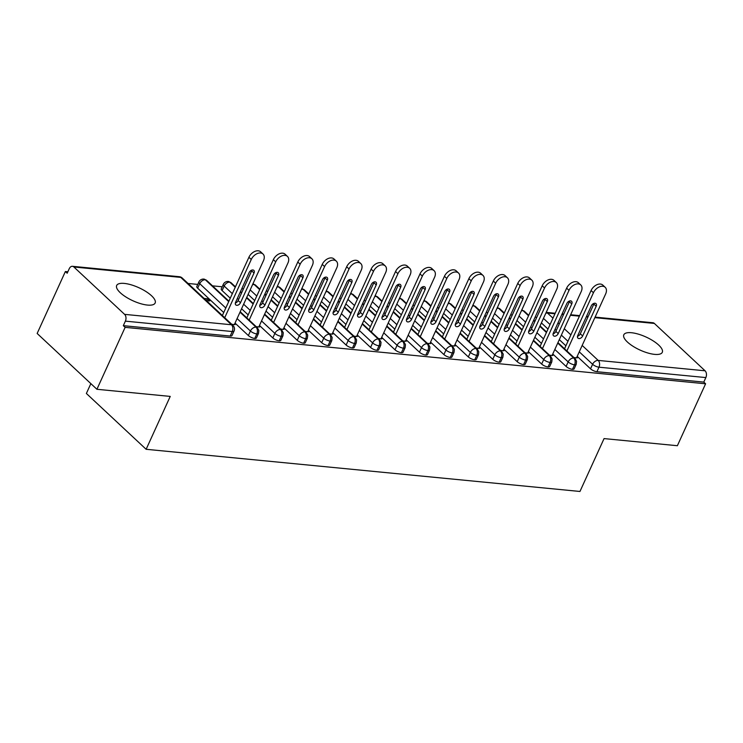 <?xml version="1.0" encoding="UTF-8"?>
<svg xmlns="http://www.w3.org/2000/svg" width="743" height="743" viewBox="0 0 743 743"><rect width="100%" height="100%" fill="white"/><g stroke="black" fill="none" stroke-linecap="round" stroke-linejoin="round"><path stroke-width="1.11" d="M654.639 354.374A21.138 7.179 -155.5 0 1 632.99 346.257A21.138 7.179 -155.5 0 1 623.814 334.787A21.138 7.179 -155.5 0 1 631.466 332.725A21.138 7.179 -155.5 0 1 653.116 340.842A21.138 7.179 -155.5 0 1 662.292 352.321A21.138 7.179 -155.5 0 1 654.639 354.374M147.495 305.076A21.138 7.179 -155.5 0 1 125.846 296.949A21.138 7.179 -155.5 0 1 116.67 285.479A21.138 7.179 -155.5 0 1 124.322 283.417A21.138 7.179 -155.5 0 1 145.972 291.535A21.138 7.179 -155.5 0 1 155.148 303.014A21.138 7.179 -155.5 0 1 147.495 305.076M595.087 317.122L652.902 322.741A4.96 3.316 95.6 0 1 654.36 323.437L705.07 370.794A4.96 3.316 95.6 0 1 705.85 377.574L703.788 382.097L705.599 383.787L677.375 445.716L604.059 438.593L579.958 491.467L146.139 449.292L170.231 396.409L96.915 389.286L37.15 333.468L65.375 271.539L67.186 273.229L69.248 268.706A4.96 3.316 -84.4 0 1 72.442 266.31L179.304 276.702A4.96 3.316 -84.4 0 1 180.763 277.39L73.891 266.997A4.96 3.316 -84.4 0 0 72.442 266.31M536.743 317.363L535.071 317.205M512.298 314.986L510.627 314.828M487.863 312.617L486.191 312.45M463.418 310.24L461.747 310.072M438.983 307.862L437.311 307.695M414.538 305.484L412.867 305.327M390.103 303.107L388.422 302.949M365.658 300.729L363.986 300.571M341.223 298.361L339.542 298.194M316.778 295.983L315.106 295.816M292.333 293.606L290.662 293.439M267.898 291.228L266.226 291.061M243.453 288.851L241.781 288.693M222.213 286.789L212.498 285.841M197.768 284.411L188.053 283.464M67.845 271.78L65.375 271.539M90.86 383.629L86.374 393.474L146.139 449.292M124.601 314.363L231.463 324.756A4.96 3.316 -84.4 0 1 232.253 331.536A4.96 1.681 24.5 0 0 234.045 331.053L231.983 335.576A4.96 1.681 -155.5 0 1 230.191 336.059L232.253 331.536L125.381 321.143A4.96 3.316 -84.4 0 0 124.601 314.363L73.891 266.997M230.191 336.059L123.319 325.666L125.13 327.357L96.915 389.286M125.381 321.143L123.319 325.666M705.599 383.787L125.13 327.357M234.565 324.134L235.094 324.635L231.788 324.32M206.433 300.636L209.749 300.952L207.39 298.76L206.526 300.646M207.39 298.76L204.074 298.435M541.396 322.917L548 329.084M559.303 339.644L565.897 345.801M577.2 356.361L590.536 368.816L592.598 364.293L579.271 351.838M703.788 382.097L596.917 371.714A4.96 1.681 -155.5 0 1 590.536 368.816M557.742 343.071L573.763 358.033A4.96 3.316 95.6 0 1 574.543 364.813A4.96 1.681 24.5 0 0 576.215 364.321L574.153 368.844A4.96 1.681 -155.5 0 1 572.481 369.336A4.96 1.681 -155.5 0 1 566.101 366.438L568.163 361.915L554.826 349.461M516.961 320.539L523.555 326.706M534.858 337.266L541.461 343.424M552.764 353.984L566.101 366.438M576.726 357.402L577.265 357.903L573.958 357.578M546.774 331.749L546.254 331.703M533.298 340.693L549.318 355.656A4.96 3.316 95.6 0 1 550.099 362.435A4.96 1.681 24.5 0 0 551.77 361.943L549.709 366.466A4.96 1.681 -155.5 0 1 548.037 366.958A4.96 1.681 -155.5 0 1 541.656 364.061L543.718 359.538L530.381 347.083M492.516 318.162L499.11 324.329M510.422 334.889L517.017 341.046M528.319 351.606L541.656 364.061M552.29 355.024L552.829 355.526L549.514 355.21M522.338 329.381L521.809 329.325M508.862 338.316L524.874 353.278A4.96 3.316 95.6 0 1 525.663 360.058A4.96 1.681 24.5 0 0 527.335 359.566L525.273 364.089A4.96 1.681 -155.5 0 1 523.601 364.581A4.96 1.681 -155.5 0 1 517.221 361.692L519.283 357.16L505.946 344.706M468.081 315.794L474.675 321.951M485.978 332.511L492.581 338.669M503.884 349.229L517.221 361.692M527.846 352.646L528.384 353.148L525.078 352.832M497.894 327.004L497.364 326.948M484.417 335.938L500.438 350.9A4.96 3.316 95.6 0 1 501.219 357.68A4.96 1.681 24.5 0 0 502.89 357.188L500.828 361.711A4.96 1.681 -155.5 0 1 499.157 362.203A4.96 1.681 -155.5 0 1 492.776 359.315L494.838 354.792L481.501 342.337M443.636 313.416L450.23 319.574M461.542 330.133L468.136 336.3M479.439 346.86L492.776 359.315M503.41 350.269L503.949 350.77L500.633 350.455M473.458 324.626L472.929 324.57M459.973 333.561L475.994 348.523A4.96 3.316 95.6 0 1 476.783 355.303A4.96 1.681 24.5 0 0 478.455 354.81L476.393 359.333A4.96 1.681 -155.5 0 1 474.721 359.826A4.96 1.681 -155.5 0 1 468.331 356.937L470.393 352.414L457.066 339.96M419.191 311.038L425.795 317.196M437.098 327.756L443.692 333.923M455.004 344.483L468.331 356.937M478.966 347.9L479.504 348.402L476.198 348.077M449.013 322.248L448.484 322.193M435.537 331.183L451.558 346.154A4.96 3.316 95.6 0 1 452.338 352.925A4.96 1.681 24.5 0 0 454.01 352.433L451.948 356.965A4.96 1.681 -155.5 0 1 450.277 357.457A4.96 1.681 -155.5 0 1 443.896 354.56L445.958 350.037L432.621 337.582M394.756 308.661L401.35 314.818M412.653 325.378L419.256 331.545M430.559 342.105L443.896 354.56M454.53 345.523L455.06 346.024L451.753 345.699M424.578 319.871L424.049 319.824M411.093 328.815L427.114 343.777A4.96 3.316 95.6 0 1 427.903 350.557A4.96 1.681 24.5 0 0 429.575 350.064L427.513 354.587A4.96 1.681 -155.5 0 1 425.841 355.08A4.96 1.681 -155.5 0 1 419.451 352.182L421.513 347.659L408.186 335.204M370.311 306.283L376.915 312.45M388.217 323.01L394.812 329.168M406.124 339.727L419.451 352.182M430.086 343.145L430.624 343.647L427.318 343.322M400.133 317.493L399.604 317.447M386.657 326.437L402.678 341.399A4.96 3.316 95.6 0 1 403.458 348.179A4.96 1.681 24.5 0 0 405.13 347.687L403.068 352.21A4.96 1.681 -155.5 0 1 401.396 352.702A4.96 1.681 -155.5 0 1 395.016 349.804L397.078 345.281L383.741 332.827M345.876 303.906L352.47 310.072M363.773 320.632L370.376 326.79M381.679 337.35L395.016 349.804M405.65 340.768L406.18 341.269L402.873 340.944M375.689 315.116L375.169 315.069M362.212 324.059L378.233 339.022A4.96 3.316 95.6 0 1 379.014 345.801A4.96 1.681 24.5 0 0 380.685 345.309L378.624 349.832A4.96 1.681 -155.5 0 1 376.952 350.325A4.96 1.681 -155.5 0 1 370.571 347.427L372.633 342.904L359.296 330.449M321.431 301.528L328.025 307.695M339.337 318.255L345.932 324.412M357.234 334.972L370.571 347.427M381.205 338.39L381.744 338.892L378.428 338.576M351.253 312.747L350.724 312.692M337.777 321.682L353.789 336.644A4.96 3.316 95.6 0 1 354.578 343.424A4.96 1.681 24.5 0 0 356.25 342.932L354.188 347.455A4.96 1.681 -155.5 0 1 352.516 347.947A4.96 1.681 -155.5 0 1 346.136 345.058L348.198 340.526L334.861 328.072M296.996 299.16L303.59 305.317M314.893 315.877L321.496 322.044M332.799 332.604L346.136 345.058M356.761 336.012L357.299 336.514L353.993 336.198M326.809 310.37L326.288 310.314M313.332 319.304L329.353 334.266A4.96 3.316 95.6 0 1 330.133 341.046A4.96 1.681 24.5 0 0 331.805 340.554L329.743 345.077A4.96 1.681 -155.5 0 1 328.072 345.569A4.96 1.681 -155.5 0 1 321.691 342.681L323.753 338.158L310.416 325.703M272.551 296.782L279.145 302.94M290.457 313.5L297.051 319.666M308.354 330.226L321.691 342.681M332.325 333.644L332.864 334.146L329.548 333.821M302.373 307.992L301.844 307.936M288.888 316.927L304.909 331.889A4.96 3.316 95.6 0 1 305.698 338.669A4.96 1.681 24.5 0 0 307.37 338.176L305.308 342.699A4.96 1.681 -155.5 0 1 303.636 343.201A4.96 1.681 -155.5 0 1 297.246 340.303L299.308 335.78L285.981 323.326M248.106 294.404L254.71 300.562M266.013 311.122L272.607 317.289M283.919 327.849L297.246 340.303M307.881 331.267L308.419 331.768L305.113 331.443M277.928 305.614L277.399 305.568M222.101 290.569A4.96 1.681 -155.5 0 1 221.256 288.869L223.318 284.346A4.96 1.681 -155.5 0 0 224.163 286.036L222.101 290.569L230.265 298.194M264.452 314.558L280.473 329.52A4.96 3.316 95.6 0 1 281.253 336.3A4.96 1.681 24.5 0 0 282.925 335.799L280.863 340.331A4.96 1.681 -155.5 0 1 279.192 340.823A4.96 1.681 -155.5 0 1 272.811 337.926L274.873 333.403L261.536 320.948M241.577 308.754L248.171 314.911M259.474 325.471L272.811 337.926M283.445 328.889L283.984 329.39L280.668 329.065M253.493 303.237L252.964 303.19M197.666 288.191A4.96 1.681 -155.5 0 1 196.821 286.492L198.883 281.969A4.96 1.681 -155.5 0 0 199.728 283.668L197.666 288.191L223.727 312.534M240.008 312.181L256.029 327.143A4.96 3.316 95.6 0 1 256.818 333.923A4.96 1.681 24.5 0 0 258.49 333.431L256.428 337.954A4.96 1.681 -155.5 0 1 254.756 338.446A4.96 1.681 -155.5 0 1 248.366 335.548L250.428 331.025L237.101 318.571M235.039 323.094L248.366 335.548M259.001 326.511L259.539 327.013L256.233 326.688M229.048 300.859L228.519 300.813M258.49 333.431L258.833 330.384L257.357 327.747A4.96 3.278 -47 0 0 256.029 327.143A4.96 3.278 -47 0 0 250.428 331.025A4.96 1.681 24.5 0 0 256.818 333.923L254.756 338.446M198.883 281.969A4.96 4.96 0 0 1 203.87 279.089A4.96 3.316 95.6 0 1 203.972 279.099A4.96 3.316 95.6 0 1 205.328 279.777L228.705 301.621M282.925 335.799L283.278 332.762L281.801 330.124A4.96 3.278 -47 0 0 280.473 329.52A4.96 3.278 -47 0 0 274.873 333.403A4.96 1.681 24.5 0 0 281.253 336.3L279.192 340.823M223.318 284.346A4.96 4.96 0 0 1 228.315 281.467A4.96 3.316 95.6 0 1 228.407 281.476A4.96 3.316 95.6 0 1 229.763 282.154L235.243 287.272M240.286 291.98L241.512 293.123M246.546 297.832L253.149 303.998M307.37 338.176L307.713 335.139L306.237 332.502A4.96 3.278 -47 0 0 304.909 331.889A4.96 3.278 -47 0 0 299.308 335.78A4.96 1.681 24.5 0 0 305.698 338.669L303.636 343.201M252.917 283.863A4.96 3.316 95.6 0 1 254.208 284.532L259.688 289.649M264.722 294.358L265.948 295.5M270.991 300.209L277.585 306.367M331.805 340.554L332.158 337.517L330.681 334.879A4.96 3.278 -47 0 0 329.353 334.266A4.96 3.278 -47 0 0 323.753 338.158A4.96 1.681 24.5 0 0 330.133 341.046L328.072 345.569M277.353 286.241A4.96 3.316 95.6 0 1 278.644 286.909L284.123 292.027M289.166 296.736L290.392 297.878M295.426 302.587L302.029 308.744M356.25 342.932L356.594 339.895L355.126 337.248A4.96 3.278 -47 0 0 353.789 336.644A4.96 3.278 -47 0 0 348.198 340.526A4.96 1.681 24.5 0 0 354.578 343.424L352.516 347.947M301.797 288.618A4.96 3.316 95.6 0 1 303.088 289.287L308.568 294.404M313.602 299.104L314.828 300.256M319.871 304.964L326.465 311.122M380.685 345.309L381.038 342.272L379.562 339.625A4.96 3.278 -47 0 0 378.233 339.022A4.96 3.278 -47 0 0 372.633 342.904A4.96 1.681 24.5 0 0 379.014 345.801L376.952 350.325M326.233 290.987A4.96 3.316 95.6 0 1 327.524 291.655L333.003 296.773M338.046 301.482L339.272 302.633M344.315 307.333L350.91 313.5M405.13 347.687L405.474 344.641L404.006 342.003A4.96 3.278 -47 0 0 402.678 341.399A4.96 3.278 -47 0 0 397.078 345.281A4.96 1.681 24.5 0 0 403.458 348.179L401.396 352.702M350.677 293.364A4.96 3.316 95.6 0 1 351.968 294.033L357.448 299.15M362.482 303.859L363.708 305.001M368.751 309.71L375.345 315.877M429.575 350.064L429.918 347.018L428.442 344.38A4.96 3.278 -47 0 0 427.114 343.777A4.96 3.278 -47 0 0 421.513 347.659A4.96 1.681 24.5 0 0 427.903 350.557L425.841 355.08M375.122 295.742A4.96 3.316 95.6 0 1 376.404 296.411L381.883 301.528M386.927 306.237L388.152 307.379M393.196 312.088L399.79 318.255M454.01 352.433L454.363 349.396L452.886 346.758A4.96 3.278 -47 0 0 451.558 346.154A4.96 3.278 -47 0 0 445.958 350.037A4.96 1.681 24.5 0 0 452.338 352.925L450.277 357.457M399.558 298.119A4.96 3.316 95.6 0 1 400.849 298.788L406.328 303.906M411.371 308.614L412.597 309.757M417.631 314.465L424.234 320.623M478.455 354.81L478.798 351.773L477.322 349.136A4.96 3.278 -47 0 0 475.994 348.523A4.96 3.278 -47 0 0 470.393 352.414A4.96 1.681 24.5 0 0 476.783 355.303L474.721 359.826M424.002 300.497A4.96 3.316 95.6 0 1 425.293 301.166L430.764 306.283M435.807 310.992L437.033 312.134M442.076 316.843L448.67 323.001M502.89 357.188L503.243 354.151L501.766 351.504A4.96 3.278 -47 0 0 500.438 350.9A4.96 3.278 -47 0 0 494.838 354.792A4.96 1.681 24.5 0 0 501.219 357.68L499.157 362.203M448.438 302.875A4.96 3.316 95.6 0 1 449.729 303.543L455.208 308.661M460.251 313.36L461.477 314.512M466.511 319.221L473.115 325.378M527.335 359.566L527.679 356.529L526.202 353.882A4.96 3.278 -47 0 0 524.874 353.278A4.96 3.278 -47 0 0 519.283 357.16A4.96 1.681 24.5 0 0 525.663 360.058L523.601 364.581M472.882 305.252A4.96 3.316 95.6 0 1 474.173 305.921L479.653 311.029M484.687 315.738L485.913 316.889M490.956 321.589L497.55 327.756M551.77 361.943L552.123 358.906L550.647 356.259A4.96 3.278 -47 0 0 549.318 355.656A4.96 3.278 -47 0 0 543.718 359.538A4.96 1.681 24.5 0 0 550.099 362.435L548.037 366.958M497.318 307.621A4.96 3.316 95.6 0 1 498.609 308.289L504.088 313.407M509.131 318.115L510.357 319.258M515.391 323.967L521.995 330.133M576.215 364.321L576.559 361.274L575.091 358.637A4.96 3.278 -47 0 0 573.763 358.033A4.96 3.278 -47 0 0 568.163 361.915A4.96 1.681 24.5 0 0 574.543 364.813L572.481 369.336M521.762 309.998A4.96 3.316 95.6 0 1 523.053 310.667L528.533 315.784M533.567 320.493L534.793 321.635M539.836 326.344L546.43 332.511M248.914 257.273A8.257 5.461 -47 0 1 260.663 251.831L263.013 254.032A8.257 5.461 133 0 0 251.264 259.474L248.914 257.273L222.371 315.524M234.361 324.57L263.486 260.663A8.257 5.461 133 0 0 263.013 254.032M251.923 270.062A3.306 2.183 -47 0 1 251.673 270.833L238.141 300.516A3.306 2.183 -47 0 1 235.345 303.014M224.72 317.716L251.264 259.474M254.022 273.025L240.491 302.717A3.306 2.183 -47 0 1 235.791 304.899A3.306 2.183 -47 0 1 235.605 302.243L249.137 272.551A3.306 2.183 -47 0 1 253.837 270.378A3.306 2.183 -47 0 1 254.022 273.025L251.673 270.833M273.359 259.651A8.257 5.461 -47 0 1 285.098 254.208L287.457 256.409A8.257 5.461 133 0 0 275.709 261.852L273.359 259.651L246.806 317.893M258.805 326.939L287.931 263.031A8.257 5.461 133 0 0 287.457 256.409M276.368 272.44A3.306 2.183 -47 0 1 276.108 273.201L262.576 302.893A3.306 2.183 -47 0 1 259.79 305.392M249.165 320.094L275.709 261.852M278.467 275.402L264.935 305.094A3.306 2.183 -47 0 1 260.236 307.268A3.306 2.183 -47 0 1 260.041 304.621L273.573 274.929A3.306 2.183 -47 0 1 278.272 272.755A3.306 2.183 -47 0 1 278.467 275.402L276.108 273.201M297.794 262.028A8.257 5.461 -47 0 1 309.543 256.586L311.893 258.778A8.257 5.461 133 0 0 300.153 264.22L297.794 262.028L271.251 320.27M283.25 329.316L312.366 265.409A8.257 5.461 133 0 0 311.893 258.778M300.804 274.808A3.306 2.183 -47 0 1 300.553 275.579L287.021 305.271A3.306 2.183 -47 0 1 284.225 307.769M273.61 322.471L300.153 264.22M302.903 277.78L289.371 307.472A3.306 2.183 -47 0 1 284.671 309.645A3.306 2.183 -47 0 1 284.485 306.998L298.017 277.306A3.306 2.183 -47 0 1 302.717 275.124A3.306 2.183 -47 0 1 302.903 277.78L300.553 275.579M322.239 264.397A8.257 5.461 -47 0 1 333.988 258.963L336.338 261.155A8.257 5.461 133 0 0 324.589 266.598L322.239 264.397L295.695 322.648M307.686 331.694L336.811 267.786A8.257 5.461 133 0 0 336.338 261.155M325.248 277.185A3.306 2.183 -47 0 1 324.988 277.956L311.456 307.648A3.306 2.183 -47 0 1 308.67 310.137M298.045 324.849L324.589 266.598M327.347 280.157L313.815 309.85A3.306 2.183 -47 0 1 309.116 312.023A3.306 2.183 -47 0 1 308.93 309.376L322.462 279.684A3.306 2.183 -47 0 1 327.152 277.501A3.306 2.183 -47 0 1 327.347 280.157L324.988 277.956M346.675 266.774A8.257 5.461 -47 0 1 358.423 261.332L360.782 263.533A8.257 5.461 133 0 0 349.034 268.975L346.675 266.774L320.131 325.025M332.13 334.071L361.256 270.164A8.257 5.461 133 0 0 360.782 263.533M349.693 279.563A3.306 2.183 -47 0 1 349.433 280.334L335.901 310.026A3.306 2.183 -47 0 1 333.115 312.515M322.49 327.226L349.034 268.975M351.783 282.535L338.251 312.227A3.306 2.183 -47 0 1 333.561 314.4A3.306 2.183 -47 0 1 333.366 311.744L346.897 282.061A3.306 2.183 -47 0 1 351.597 279.879A3.306 2.183 -47 0 1 351.783 282.535L349.433 280.334M371.119 269.152A8.257 5.461 -47 0 1 382.868 263.709L385.218 265.91A8.257 5.461 133 0 0 373.469 271.353L371.119 269.152L344.576 327.403M356.566 336.449L385.691 272.542A8.257 5.461 133 0 0 385.218 265.91M374.128 281.941A3.306 2.183 -47 0 1 373.868 282.711L360.346 312.404A3.306 2.183 -47 0 1 357.55 314.893M346.925 329.595L373.469 271.353M376.227 284.913L362.695 314.595A3.306 2.183 -47 0 1 357.996 316.778A3.306 2.183 -47 0 1 357.81 314.122L371.342 284.43A3.306 2.183 -47 0 1 376.042 282.256A3.306 2.183 -47 0 1 376.227 284.913L373.868 282.711M395.555 271.529A8.257 5.461 -47 0 1 407.303 266.087L409.662 268.288A8.257 5.461 133 0 0 397.914 273.73L395.555 271.529L369.011 329.771M381.01 338.827L410.136 274.919A8.257 5.461 133 0 0 409.662 268.288M398.573 284.318A3.306 2.183 -47 0 1 398.313 285.089L384.781 314.781A3.306 2.183 -47 0 1 381.995 317.27M371.37 331.972L397.914 273.73M400.672 287.281L387.14 316.973A3.306 2.183 -47 0 1 382.441 319.156A3.306 2.183 -47 0 1 382.246 316.499L395.778 286.807A3.306 2.183 -47 0 1 400.477 284.634A3.306 2.183 -47 0 1 400.672 287.281L398.313 285.089M419.999 273.907A8.257 5.461 -47 0 1 431.748 268.464L434.098 270.666A8.257 5.461 133 0 0 422.349 276.108L419.999 273.907L393.456 332.149M405.446 341.195L434.571 277.297A8.257 5.461 133 0 0 434.098 270.666M423.008 286.696A3.306 2.183 -47 0 1 422.758 287.457L409.226 317.15A3.306 2.183 -47 0 1 406.43 319.648M395.805 334.35L422.349 276.108M425.107 289.659L411.576 319.351A3.306 2.183 -47 0 1 406.876 321.524A3.306 2.183 -47 0 1 406.69 318.877L420.222 289.185A3.306 2.183 -47 0 1 424.922 287.012A3.306 2.183 -47 0 1 425.107 289.659L422.758 287.457M444.444 276.285A8.257 5.461 -47 0 1 456.183 270.842L458.542 273.043A8.257 5.461 133 0 0 446.794 278.476L444.444 276.285L417.891 334.526M429.891 343.572L459.016 279.665A8.257 5.461 133 0 0 458.542 273.043M447.453 289.073A3.306 2.183 -47 0 1 447.193 289.835L433.661 319.527A3.306 2.183 -47 0 1 430.875 322.025M420.25 336.728L446.794 278.476M449.552 292.036L436.02 321.728A3.306 2.183 -47 0 1 431.321 323.902A3.306 2.183 -47 0 1 431.126 321.255L444.658 291.562A3.306 2.183 -47 0 1 449.357 289.389A3.306 2.183 -47 0 1 449.552 292.036L447.193 289.835M468.879 278.662A8.257 5.461 -47 0 1 480.628 273.22L482.978 275.412A8.257 5.461 133 0 0 471.238 280.854L468.879 278.662L442.336 336.904M454.335 345.95L483.452 282.043A8.257 5.461 133 0 0 482.978 275.412M471.889 291.442A3.306 2.183 -47 0 1 471.638 292.213L458.106 321.905A3.306 2.183 -47 0 1 455.31 324.394M444.685 339.105L471.238 280.854M473.988 294.414L460.456 324.106A3.306 2.183 -47 0 1 455.756 326.279A3.306 2.183 -47 0 1 455.57 323.632L469.102 293.94A3.306 2.183 -47 0 1 473.802 291.758A3.306 2.183 -47 0 1 473.988 294.414L471.638 292.213M493.324 281.03A8.257 5.461 -47 0 1 505.073 275.588L507.423 277.789A8.257 5.461 133 0 0 495.674 283.232L493.324 281.03L466.78 339.282M478.771 348.328L507.896 284.42A8.257 5.461 133 0 0 507.423 277.789M496.333 293.819A3.306 2.183 -47 0 1 496.073 294.59L482.541 324.282A3.306 2.183 -47 0 1 479.755 326.771M469.13 341.483L495.674 283.232M498.432 296.791L484.9 326.483A3.306 2.183 -47 0 1 480.201 328.657A3.306 2.183 -47 0 1 480.015 326.001L493.538 296.318A3.306 2.183 -47 0 1 498.237 294.135A3.306 2.183 -47 0 1 498.432 296.791L496.073 294.59M517.76 283.408A8.257 5.461 -47 0 1 529.508 277.966L531.867 280.167A8.257 5.461 133 0 0 520.119 285.609L517.76 283.408L491.216 341.659M503.215 350.705L532.332 286.798A8.257 5.461 133 0 0 531.867 280.167M520.769 296.197A3.306 2.183 -47 0 1 520.518 296.968L506.986 326.66A3.306 2.183 -47 0 1 504.2 329.149M493.575 343.851L520.119 285.609M522.868 299.169L509.336 328.861A3.306 2.183 -47 0 1 504.636 331.034A3.306 2.183 -47 0 1 504.451 328.378L517.982 298.686A3.306 2.183 -47 0 1 522.682 296.513A3.306 2.183 -47 0 1 522.868 299.169L520.518 296.968M542.204 285.786A8.257 5.461 -47 0 1 553.953 280.343L556.303 282.544A8.257 5.461 133 0 0 544.554 287.987L542.204 285.786L515.661 344.028M527.651 353.083L556.776 289.176A8.257 5.461 133 0 0 556.303 282.544M545.213 298.575A3.306 2.183 -47 0 1 544.953 299.345L531.431 329.038A3.306 2.183 -47 0 1 528.635 331.527M518.01 346.229L544.554 287.987M547.312 301.537L533.78 331.229A3.306 2.183 -47 0 1 529.081 333.412A3.306 2.183 -47 0 1 528.895 330.756L542.427 301.064A3.306 2.183 -47 0 1 547.127 298.89A3.306 2.183 -47 0 1 547.312 301.537L544.953 299.345M566.64 288.163A8.257 5.461 -47 0 1 578.388 282.721L580.747 284.922A8.257 5.461 133 0 0 568.999 290.364L566.64 288.163L540.096 346.405M552.095 355.46L581.221 291.553A8.257 5.461 133 0 0 580.747 284.922M569.658 300.952A3.306 2.183 -47 0 1 569.398 301.723L555.866 331.406A3.306 2.183 -47 0 1 553.08 333.904M542.455 348.606L568.999 290.364M571.748 303.915L558.225 333.607A3.306 2.183 -47 0 1 553.526 335.79A3.306 2.183 -47 0 1 553.331 333.133L566.863 303.441A3.306 2.183 -47 0 1 571.562 301.268A3.306 2.183 -47 0 1 571.748 303.915L569.398 301.723M591.084 290.541A8.257 5.461 -47 0 1 602.833 285.098L605.183 287.3A8.257 5.461 133 0 0 593.434 292.742L591.084 290.541L564.541 348.783M576.531 357.829L605.656 293.922A8.257 5.461 133 0 0 605.183 287.3M594.094 303.33A3.306 2.183 -47 0 1 593.843 304.091L580.311 333.783A3.306 2.183 -47 0 1 577.515 336.282M566.89 350.984L593.434 292.742M596.192 306.292L582.661 335.985A3.306 2.183 -47 0 1 577.961 338.158A3.306 2.183 -47 0 1 577.775 335.511L591.307 305.819A3.306 2.183 -47 0 1 596.007 303.646A3.306 2.183 -47 0 1 596.192 306.292L593.843 304.091M234.045 331.053A4.96 4.96 0 0 0 232.921 325.369A4.96 3.278 -47 0 0 231.463 324.756L180.763 277.39A4.96 3.278 -47 0 1 182.211 278.012A4.96 4.96 0 0 0 179.304 276.702M654.36 323.437L594.846 317.651M587.964 316.982L586.292 316.815M579.41 316.146L570.41 315.273M563.528 314.605L561.847 314.438M554.975 313.769L547.489 313.044L552.968 318.162M558.012 322.871L559.238 324.013M564.281 328.722L570.875 334.879M582.178 345.439L598.199 360.411L705.07 370.794M705.85 377.574L598.979 367.191L596.917 371.714M555.207 313.249L546.207 312.366A4.96 3.316 95.6 0 1 547.489 313.044A4.96 3.278 -47 0 0 545.789 313.286M598.199 360.411A4.96 3.316 95.6 0 1 598.979 367.191A4.96 1.681 24.5 0 1 592.598 364.293A4.96 3.278 -47 0 1 598.199 360.411M225.788 308.011L199.728 283.668A4.96 3.278 -47 0 1 205.328 279.777A4.96 3.278 -47 0 1 206.656 280.38L228.909 301.175M250.233 310.388L243.639 304.221M238.596 299.522L237.37 298.37M232.327 293.661L224.163 286.036A4.96 3.278 -47 0 1 229.763 282.154A4.96 3.278 -47 0 1 231.092 282.758L235.447 286.826M274.669 312.766L268.074 306.599M263.031 301.89L261.805 300.748M256.772 296.039L250.168 289.881M299.113 315.143L292.519 308.977M287.476 304.268L286.25 303.125M281.207 298.417L274.613 292.259M323.558 317.512L316.955 311.354M311.921 306.645L310.695 305.503M305.652 300.794L299.058 294.627M347.993 319.889L341.399 313.732M336.356 309.023L335.13 307.881M330.087 303.172L323.493 297.005M372.438 322.267L365.835 316.109M360.801 311.401L359.575 310.249M354.532 305.549L347.938 299.383M396.873 324.645L390.279 318.478M385.236 313.778L384.01 312.627M378.976 307.918L372.373 301.76M421.318 327.022L414.715 320.855M409.681 316.146L408.455 315.004M403.412 310.295L396.818 304.138M445.754 329.4L439.159 323.233M434.116 318.524L432.89 317.382M427.857 312.673L421.253 306.515M470.198 331.768L463.604 325.61M458.561 320.902L457.335 319.759M452.292 315.051L445.698 308.893M494.643 334.146L488.04 327.988M483.006 323.279L481.78 322.137M476.737 317.428L470.143 311.261M519.078 336.523L512.484 330.366M507.441 325.657L506.215 324.515M501.172 319.806L494.578 313.639M543.523 338.901L536.92 332.743M531.886 328.034L530.66 326.883M525.617 322.183L519.023 316.016M567.958 341.278L561.364 335.112M556.321 330.412L555.095 329.26M550.061 324.552L543.458 318.394M252.499 284.764A4.96 3.278 -47 0 1 254.208 284.532A4.96 3.278 -47 0 1 255.536 285.136L259.883 289.203M276.944 287.142A4.96 3.278 -47 0 1 278.644 286.909A4.96 3.278 -47 0 1 279.972 287.513L284.328 291.581M301.379 289.519A4.96 3.278 -47 0 1 303.088 289.287A4.96 3.278 -47 0 1 304.416 289.891L308.763 293.959M325.824 291.897A4.96 3.278 -47 0 1 327.524 291.655A4.96 3.278 -47 0 1 328.852 292.268L333.208 296.327M350.269 294.274A4.96 3.278 -47 0 1 351.968 294.033A4.96 3.278 -47 0 1 353.296 294.646L357.652 298.705M374.704 296.652A4.96 3.278 -47 0 1 376.404 296.411A4.96 3.278 -47 0 1 377.741 297.014L382.088 301.082M399.149 299.03A4.96 3.278 -47 0 1 400.849 298.788A4.96 3.278 -47 0 1 402.177 299.392L406.532 303.46M423.584 301.398A4.96 3.278 -47 0 1 425.293 301.166A4.96 3.278 -47 0 1 426.621 301.769L430.968 305.837M448.029 303.776A4.96 3.278 -47 0 1 449.729 303.543A4.96 3.278 -47 0 1 451.057 304.147L455.413 308.215M472.464 306.153A4.96 3.278 -47 0 1 474.173 305.921A4.96 3.278 -47 0 1 475.501 306.525L479.848 310.593M496.909 308.531A4.96 3.278 -47 0 1 498.609 308.289A4.96 3.278 -47 0 1 499.937 308.902L504.293 312.961M521.345 310.908A4.96 3.278 -47 0 1 523.053 310.667A4.96 3.278 -47 0 1 524.382 311.271L528.737 315.338M240.491 302.717L238.141 300.516M264.935 305.094L262.576 302.893M289.371 307.472L287.021 305.271M313.815 309.85L311.456 307.648M338.251 312.227L335.901 310.026M362.695 314.595L360.346 312.404M387.14 316.973L384.781 314.781M411.576 319.351L409.226 317.15M436.02 321.728L433.661 319.527M460.456 324.106L458.106 321.905M484.9 326.483L482.541 324.282M509.336 328.861L506.986 326.66M533.78 331.229L531.431 329.038M558.225 333.607L555.866 331.406M582.661 335.985L580.311 333.783M562.089 313.917L563.77 314.075M570.643 314.744L579.651 315.626M586.533 316.295L588.205 316.453M232.921 325.369L182.211 278.012M240.212 311.735L257.357 327.747M206.656 280.38L203.972 279.099M240.481 291.535L241.707 292.677M246.75 297.386L253.344 303.553M264.657 314.113L281.801 330.124M231.092 282.758L228.407 281.476M264.926 293.912L266.152 295.055M271.195 299.763L277.789 305.921M289.092 316.481L306.237 332.502M255.536 285.136L252.852 283.854M289.371 296.29L290.597 297.432M295.63 302.141L302.234 308.299M313.537 318.858L330.681 334.879M279.972 287.513L277.288 286.231M313.806 298.658L315.032 299.81M320.075 304.519L326.669 310.676M337.972 321.236L355.126 337.248M304.416 289.891L301.732 288.609M338.251 301.036L339.477 302.187M344.511 306.887L351.114 313.054M362.417 323.614L379.562 339.625M328.852 292.268L326.177 290.977M362.686 303.413L363.912 304.556M368.955 309.264L375.549 315.431M386.862 325.991L404.006 342.003M353.296 294.646L350.612 293.355M387.131 305.791L388.357 306.933M393.391 311.642L399.994 317.809M411.297 328.369L428.442 344.38M377.741 297.014L375.057 295.733M411.566 308.169L412.792 309.311M417.835 314.02L424.429 320.177M435.742 330.737L452.886 346.758M402.177 299.392L399.493 298.11M436.011 310.546L437.237 311.689M442.28 316.397L448.874 322.555M460.177 333.115L477.322 349.136M426.621 301.769L423.937 300.488M460.456 312.924L461.682 314.066M466.715 318.775L473.319 324.932M484.622 335.492L501.766 351.504M451.057 304.147L448.373 302.865M484.891 315.292L486.117 316.444M491.16 321.152L497.754 327.31M509.057 337.87L526.202 353.882M475.501 306.525L472.817 305.234M509.336 317.67L510.562 318.821M515.596 323.521L522.199 329.688M533.502 340.248L550.647 356.259M499.937 308.902L497.253 307.611M533.771 320.047L534.997 321.19M540.04 325.898L546.634 332.065M557.947 342.625L575.091 358.637M524.382 311.271L521.697 309.989"/></g></svg>
